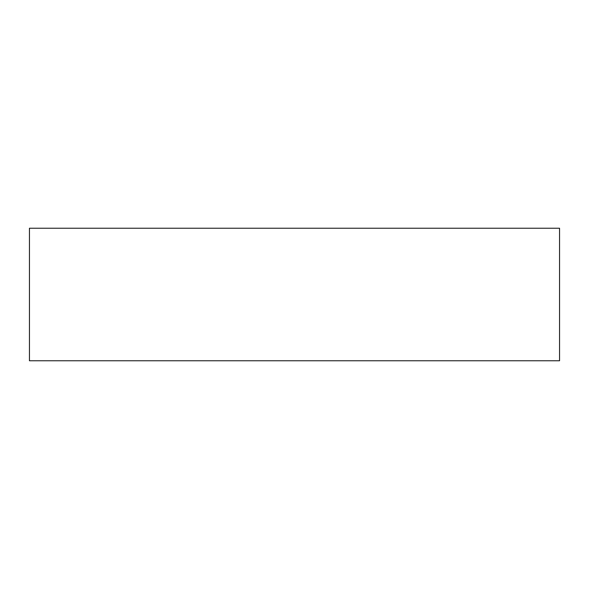 <?xml version="1.0" encoding="UTF-8"?>
<svg xmlns="http://www.w3.org/2000/svg" width="589" height="589" viewBox="0 0 589 589"><rect width="100%" height="100%" fill="white"/><g stroke="black" fill="none" stroke-linecap="round" stroke-linejoin="round"><path stroke-width="0.88" d="M29.45 360.762L559.55 360.762L559.55 228.237L29.45 228.237L29.45 360.762"/></g></svg>
